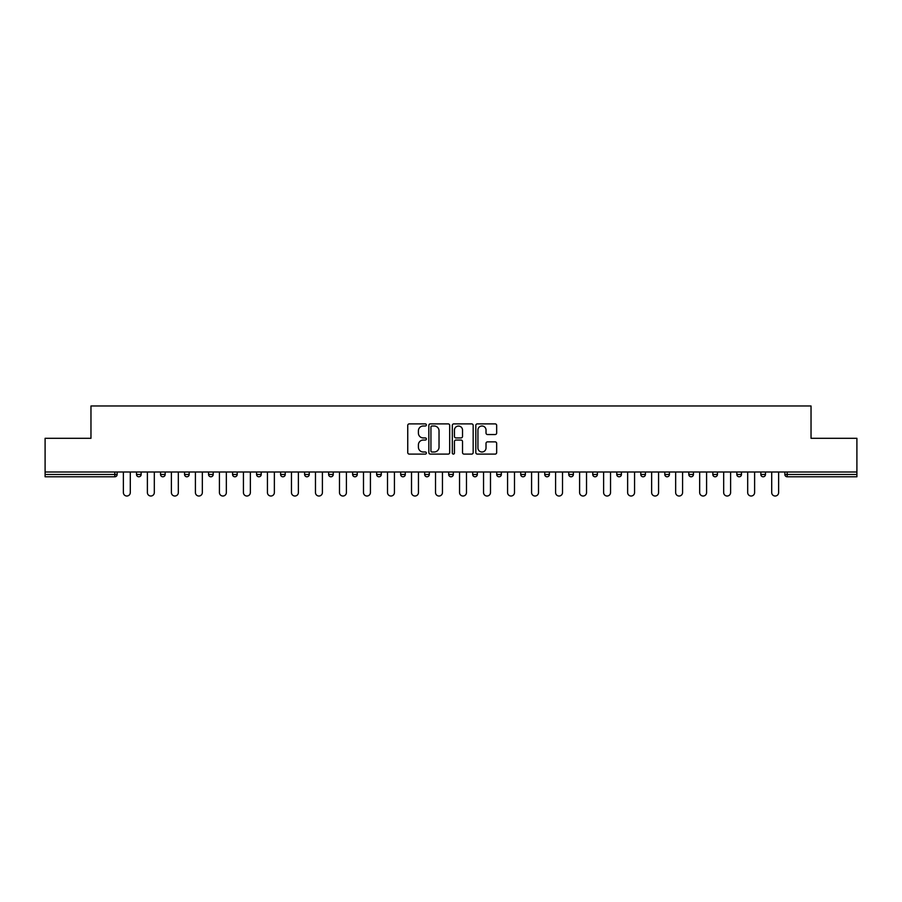 <?xml version="1.0" encoding="UTF-8"?>
<svg xmlns="http://www.w3.org/2000/svg" width="902" height="902" viewBox="0 0 902 902"><rect width="100%" height="100%" fill="white"/><g stroke="black" fill="none" stroke-linecap="round" stroke-linejoin="round"><path stroke-width="1.35" d="M426.375 424.943A1.06 1.06 0 0 0 425.316 423.884L409.26 423.884A1.511 1.511 0 0 0 407.749 425.394L407.749 452.59A1.511 1.511 0 0 0 409.26 454.101L425.316 454.101A1.06 1.06 0 0 0 426.375 453.041A1.06 1.06 0 0 0 425.316 451.992L423.241 451.992A4.837 4.837 0 0 1 418.404 447.155L418.404 444.889A4.837 4.837 0 0 1 423.241 440.052L425.316 440.052A1.06 1.06 0 0 0 426.375 438.992A1.06 1.06 0 0 0 425.316 437.932L423.241 437.932A4.837 4.837 0 0 1 418.404 433.107L418.404 430.84A4.837 4.837 0 0 1 423.241 426.003L425.316 426.003A1.06 1.06 0 0 0 426.375 424.943M495.153 434.538A1.511 1.511 0 0 0 496.664 433.028L496.664 425.394A1.511 1.511 0 0 0 495.153 423.884L477.327 423.884A1.511 1.511 0 0 0 475.816 425.394L475.816 452.59A1.511 1.511 0 0 0 477.327 454.101L495.153 454.101A1.511 1.511 0 0 0 496.664 452.59L496.664 443.378A1.511 1.511 0 0 0 495.153 441.867L487.531 441.867A1.511 1.511 0 0 0 486.02 443.378L486.02 447.944A4.036 4.036 0 0 1 481.972 451.992A4.036 4.036 0 0 1 477.936 447.944L477.936 430.04A4.036 4.036 0 0 1 481.972 426.003A4.036 4.036 0 0 1 486.02 430.04L486.02 433.028A1.511 1.511 0 0 0 487.531 434.538L495.153 434.538M45.1 472.005L45.1 438.304L90.967 438.304L90.967 405.979L811.033 405.979L811.033 438.304L856.9 438.304L856.9 472.005L45.1 472.005L45.1 474.475L114.825 474.475L114.825 472.005M449.681 425.394A1.511 1.511 0 0 0 448.17 423.884L430.344 423.884A1.511 1.511 0 0 0 428.833 425.394L428.833 452.59A1.511 1.511 0 0 0 430.344 454.101L448.17 454.101A1.511 1.511 0 0 0 449.681 452.59L449.681 425.394M453.83 423.884L471.656 423.884A1.511 1.511 0 0 1 473.167 425.394L473.167 452.59A1.511 1.511 0 0 1 471.656 454.101L464.034 454.101A1.511 1.511 0 0 1 462.523 452.59L462.523 441.563A1.511 1.511 0 0 0 461.012 440.052L455.95 440.052A1.511 1.511 0 0 0 454.439 441.563L454.439 453.041A1.06 1.06 0 0 1 453.379 454.101A1.06 1.06 0 0 1 452.319 453.041L452.319 425.394A1.511 1.511 0 0 1 453.83 423.884M117.136 472.005L117.136 474.475A2.311 2.311 0 0 1 114.825 476.786L45.1 476.786L45.1 474.475M856.9 472.005L856.9 476.786L787.175 476.786A2.311 2.311 0 0 1 784.864 474.475L784.864 472.005M136.529 474.475A2.311 2.311 0 0 0 138.84 476.786A2.311 2.311 0 0 0 141.152 474.475A2.311 2.311 0 0 1 138.84 476.786A2.311 2.311 0 0 0 141.152 474.475L141.152 472.005L141.152 474.475L136.529 474.475A2.311 2.311 0 0 0 138.84 476.786A2.311 2.311 0 0 1 136.529 474.475L136.529 472.005M114.825 476.786A2.311 2.311 0 0 0 117.136 474.475A2.311 2.311 0 0 1 114.825 476.786L114.825 474.475L117.136 474.475M160.545 472.005L160.545 474.475L160.545 472.005M165.156 472.005L165.156 474.475L165.156 472.005M184.56 474.475A2.311 2.311 0 0 0 186.861 476.786A2.311 2.311 0 0 0 189.172 474.475A2.311 2.311 0 0 1 186.861 476.786A2.311 2.311 0 0 0 189.172 474.475L189.172 472.005L189.172 474.475L184.56 474.475A2.311 2.311 0 0 0 186.861 476.786A2.311 2.311 0 0 1 184.56 474.475L184.56 472.005M208.565 472.005L208.565 474.475L208.565 472.005M213.188 472.005L213.188 474.475A2.311 2.311 0 0 1 210.876 476.786A2.311 2.311 0 0 1 208.565 474.475A2.311 2.311 0 0 0 210.876 476.786A2.311 2.311 0 0 0 213.188 474.475A2.311 2.311 0 0 1 210.876 476.786A2.311 2.311 0 0 1 208.565 474.475L213.188 474.475M232.581 472.005L232.581 474.475L232.581 472.005M237.203 472.005L237.203 474.475L237.203 472.005M261.208 472.005L261.208 474.475A2.311 2.311 0 0 1 258.897 476.786A2.311 2.311 0 0 1 256.596 474.475L256.596 472.005M282.912 476.786A2.311 2.311 0 0 0 285.224 474.475L285.224 472.005L285.224 474.475A2.311 2.311 0 0 1 282.912 476.786A2.311 2.311 0 0 1 280.601 474.475L280.601 472.005M309.239 472.005L309.239 474.475A2.311 2.311 0 0 1 306.928 476.786A2.311 2.311 0 0 1 304.617 474.475L304.617 472.005M333.244 472.005L333.244 474.475A2.311 2.311 0 0 1 330.944 476.786A2.311 2.311 0 0 1 328.632 474.475L328.632 472.005M352.637 472.005L352.637 474.475L352.637 472.005M357.26 472.005L357.26 474.475L357.26 472.005M381.275 472.005L381.275 474.475A2.311 2.311 0 0 1 378.964 476.786A2.311 2.311 0 0 1 376.653 474.475L376.653 472.005M400.668 472.005L400.668 474.475L400.668 472.005M405.28 472.005L405.28 474.475A2.311 2.311 0 0 1 402.98 476.786A2.311 2.311 0 0 1 400.668 474.475L405.28 474.475A2.311 2.311 0 0 1 402.98 476.786M429.296 472.005L429.296 474.475L424.684 474.475A2.311 2.311 0 0 0 426.984 476.786A2.311 2.311 0 0 1 424.684 474.475L424.684 472.005M453.311 472.005L453.311 474.475A2.311 2.311 0 0 1 451 476.786A2.311 2.311 0 0 1 448.689 474.475L448.689 472.005M477.316 472.005L477.316 474.475A2.311 2.311 0 0 1 475.016 476.786A2.311 2.311 0 0 1 472.704 474.475L472.704 472.005M501.332 472.005L501.332 474.475A2.311 2.311 0 0 1 499.02 476.786A2.311 2.311 0 0 1 496.72 474.475L496.72 472.005M520.725 472.005L520.725 474.475L520.725 472.005M525.347 472.005L525.347 474.475L525.347 472.005M544.74 472.005L544.74 474.475L544.74 472.005M549.363 472.005L549.363 474.475A2.311 2.311 0 0 1 547.052 476.786A2.311 2.311 0 0 1 544.74 474.475L549.363 474.475A2.311 2.311 0 0 1 547.052 476.786M573.368 472.005L573.368 474.475A2.311 2.311 0 0 1 571.056 476.786A2.311 2.311 0 0 1 568.756 474.475L568.756 472.005M592.761 472.005L592.761 474.475L592.761 472.005M597.383 472.005L597.383 474.475A2.311 2.311 0 0 1 595.072 476.786A2.311 2.311 0 0 1 592.761 474.475L597.383 474.475A2.311 2.311 0 0 1 595.072 476.786M621.399 472.005L621.399 474.475A2.311 2.311 0 0 1 619.088 476.786A2.311 2.311 0 0 1 616.776 474.475L616.776 472.005M640.792 472.005L640.792 474.475L640.792 472.005M645.404 472.005L645.404 474.475L645.404 472.005M664.797 472.005L664.797 474.475L664.797 472.005M669.419 472.005L669.419 474.475L669.419 472.005M693.435 472.005L693.435 474.475A2.311 2.311 0 0 1 691.124 476.786A2.311 2.311 0 0 1 688.812 474.475L688.812 472.005M717.44 472.005L717.44 474.475L712.828 474.475A2.311 2.311 0 0 0 715.139 476.786A2.311 2.311 0 0 1 712.828 474.475L712.828 472.005M741.455 472.005L741.455 474.475A2.311 2.311 0 0 1 739.144 476.786A2.311 2.311 0 0 1 736.844 474.475L736.844 472.005M760.848 472.005L760.848 474.475L760.848 472.005M765.471 472.005L765.471 474.475L765.471 472.005M162.856 476.786A2.311 2.311 0 0 1 160.545 474.475L165.156 474.475A2.311 2.311 0 0 1 162.856 476.786A2.311 2.311 0 0 0 165.156 474.475A2.311 2.311 0 0 1 162.856 476.786M234.892 476.786A2.311 2.311 0 0 1 232.581 474.475A2.311 2.311 0 0 0 234.892 476.786A2.311 2.311 0 0 0 237.203 474.475A2.311 2.311 0 0 1 234.892 476.786A2.311 2.311 0 0 1 232.581 474.475L237.203 474.475A2.311 2.311 0 0 1 234.892 476.786M354.948 476.786A2.311 2.311 0 0 1 352.637 474.475L357.26 474.475A2.311 2.311 0 0 1 354.948 476.786A2.311 2.311 0 0 0 357.26 474.475M426.984 476.786A2.311 2.311 0 0 0 429.296 474.475A2.311 2.311 0 0 1 426.984 476.786A2.311 2.311 0 0 1 424.684 474.475M523.036 476.786A2.311 2.311 0 0 1 520.725 474.475L525.347 474.475A2.311 2.311 0 0 1 523.036 476.786A2.311 2.311 0 0 0 525.347 474.475M643.103 476.786A2.311 2.311 0 0 1 640.792 474.475A2.311 2.311 0 0 0 643.103 476.786A2.311 2.311 0 0 0 645.404 474.475A2.311 2.311 0 0 1 643.103 476.786A2.311 2.311 0 0 1 640.792 474.475L645.404 474.475M667.108 476.786A2.311 2.311 0 0 1 664.797 474.475A2.311 2.311 0 0 0 667.108 476.786A2.311 2.311 0 0 0 669.419 474.475A2.311 2.311 0 0 1 667.108 476.786A2.311 2.311 0 0 1 664.797 474.475L669.419 474.475A2.311 2.311 0 0 1 667.108 476.786M717.44 474.475A2.311 2.311 0 0 1 715.139 476.786A2.311 2.311 0 0 0 717.44 474.475A2.311 2.311 0 0 1 715.139 476.786A2.311 2.311 0 0 1 712.828 474.475M763.16 476.786A2.311 2.311 0 0 1 760.848 474.475A2.311 2.311 0 0 0 763.16 476.786A2.311 2.311 0 0 0 765.471 474.475A2.311 2.311 0 0 1 763.16 476.786A2.311 2.311 0 0 1 760.848 474.475L765.471 474.475M432.002 426.003A1.06 1.06 0 0 0 430.942 427.063L430.942 450.932A1.06 1.06 0 0 0 432.002 451.992L434.189 451.992A4.837 4.837 0 0 0 439.026 447.155L439.026 430.84A4.837 4.837 0 0 0 434.189 426.003L432.002 426.003M462.523 430.119A4.036 4.036 0 0 0 458.475 426.071A4.036 4.036 0 0 0 454.439 430.119L454.439 436.421A1.511 1.511 0 0 0 455.95 437.932L461.012 437.932A1.511 1.511 0 0 0 462.523 436.421L462.523 430.119M123.371 492.56L123.371 472.005L123.371 492.56A3.461 3.461 0 0 0 126.832 496.021A3.461 3.461 0 0 0 130.294 492.56L130.294 472.005M147.387 492.56L147.387 472.005L147.387 492.56A3.461 3.461 0 0 0 150.848 496.021A3.461 3.461 0 0 0 154.31 492.56L154.31 472.005M171.391 492.56L171.391 472.005L171.391 492.56A3.461 3.461 0 0 0 174.864 496.021A3.461 3.461 0 0 0 178.325 492.56L178.325 472.005M195.407 492.56L195.407 472.005L195.407 492.56A3.461 3.461 0 0 0 198.868 496.021A3.461 3.461 0 0 0 202.33 492.56L202.33 472.005M219.423 492.56L219.423 472.005L219.423 492.56A3.461 3.461 0 0 0 222.884 496.021A3.461 3.461 0 0 0 226.346 492.56L226.346 472.005M243.427 492.56L243.427 472.005L243.427 492.56A3.461 3.461 0 0 0 246.9 496.021A3.461 3.461 0 0 0 250.361 492.56L250.361 472.005M267.443 492.56L267.443 472.005L267.443 492.56A3.461 3.461 0 0 0 270.904 496.021A3.461 3.461 0 0 0 274.366 492.56L274.366 472.005M291.459 492.56L291.459 472.005L291.459 492.56A3.461 3.461 0 0 0 294.92 496.021A3.461 3.461 0 0 0 298.382 492.56L298.382 472.005M315.474 492.56L315.474 472.005L315.474 492.56A3.461 3.461 0 0 0 318.936 496.021A3.461 3.461 0 0 0 322.397 492.56L322.397 472.005M339.479 492.56L339.479 472.005L339.479 492.56A3.461 3.461 0 0 0 342.94 496.021A3.461 3.461 0 0 0 346.413 492.56L346.413 472.005M363.495 492.56L363.495 472.005L363.495 492.56A3.461 3.461 0 0 0 366.956 496.021A3.461 3.461 0 0 0 370.418 492.56L370.418 472.005M387.51 492.56L387.51 472.005L387.51 492.56A3.461 3.461 0 0 0 390.972 496.021A3.461 3.461 0 0 0 394.433 492.56L394.433 472.005M411.515 492.56L411.515 472.005L411.515 492.56A3.461 3.461 0 0 0 414.976 496.021A3.461 3.461 0 0 0 418.449 492.56L418.449 472.005M435.531 492.56L435.531 472.005L435.531 492.56A3.461 3.461 0 0 0 438.992 496.021A3.461 3.461 0 0 0 442.454 492.56L442.454 472.005M459.546 492.56L459.546 472.005L459.546 492.56A3.461 3.461 0 0 0 463.008 496.021A3.461 3.461 0 0 0 466.469 492.56L466.469 472.005M483.551 492.56L483.551 472.005L483.551 492.56A3.461 3.461 0 0 0 487.024 496.021A3.461 3.461 0 0 0 490.485 492.56L490.485 472.005M507.567 492.56L507.567 472.005L507.567 492.56A3.461 3.461 0 0 0 511.028 496.021A3.461 3.461 0 0 0 514.49 492.56L514.49 472.005M531.582 492.56L531.582 472.005L531.582 492.56A3.461 3.461 0 0 0 535.044 496.021A3.461 3.461 0 0 0 538.505 492.56L538.505 472.005M555.587 492.56L555.587 472.005L555.587 492.56A3.461 3.461 0 0 0 559.06 496.021A3.461 3.461 0 0 0 562.521 492.56L562.521 472.005M579.603 492.56L579.603 472.005L579.603 492.56A3.461 3.461 0 0 0 583.064 496.021A3.461 3.461 0 0 0 586.526 492.56L586.526 472.005M603.618 492.56L603.618 472.005L603.618 492.56A3.461 3.461 0 0 0 607.08 496.021A3.461 3.461 0 0 0 610.541 492.56L610.541 472.005M627.634 492.56L627.634 472.005L627.634 492.56A3.461 3.461 0 0 0 631.096 496.021A3.461 3.461 0 0 0 634.557 492.56L634.557 472.005M651.639 492.56L651.639 472.005L651.639 492.56A3.461 3.461 0 0 0 655.1 496.021A3.461 3.461 0 0 0 658.573 492.56L658.573 472.005M675.654 492.56L675.654 472.005L675.654 492.56A3.461 3.461 0 0 0 679.116 496.021A3.461 3.461 0 0 0 682.577 492.56L682.577 472.005M699.67 492.56L699.67 472.005L699.67 492.56A3.461 3.461 0 0 0 703.132 496.021A3.461 3.461 0 0 0 706.593 492.56L706.593 472.005M723.675 492.56L723.675 472.005L723.675 492.56A3.461 3.461 0 0 0 727.136 496.021A3.461 3.461 0 0 0 730.609 492.56L730.609 472.005M747.69 492.56L747.69 472.005L747.69 492.56A3.461 3.461 0 0 0 751.152 496.021A3.461 3.461 0 0 0 754.613 492.56L754.613 472.005M771.706 492.56L771.706 472.005L771.706 492.56A3.461 3.461 0 0 0 775.168 496.021A3.461 3.461 0 0 0 778.629 492.56L778.629 472.005M787.175 472.005L787.175 474.475L856.9 474.475M784.864 474.475L787.175 474.475L787.175 476.786M258.897 476.786A2.311 2.311 0 0 0 261.208 474.475L256.596 474.475M285.224 474.475L280.601 474.475M306.928 476.786A2.311 2.311 0 0 0 309.239 474.475L304.617 474.475M330.944 476.786A2.311 2.311 0 0 0 333.244 474.475L328.632 474.475M378.964 476.786A2.311 2.311 0 0 0 381.275 474.475L376.653 474.475M451 476.786A2.311 2.311 0 0 0 453.311 474.475L448.689 474.475M475.016 476.786A2.311 2.311 0 0 0 477.316 474.475L472.704 474.475M499.02 476.786A2.311 2.311 0 0 0 501.332 474.475L496.72 474.475M571.056 476.786A2.311 2.311 0 0 0 573.368 474.475L568.756 474.475M619.088 476.786A2.311 2.311 0 0 0 621.399 474.475L616.776 474.475M691.124 476.786A2.311 2.311 0 0 0 693.435 474.475L688.812 474.475M739.144 476.786A2.311 2.311 0 0 0 741.455 474.475L736.844 474.475"/></g></svg>
